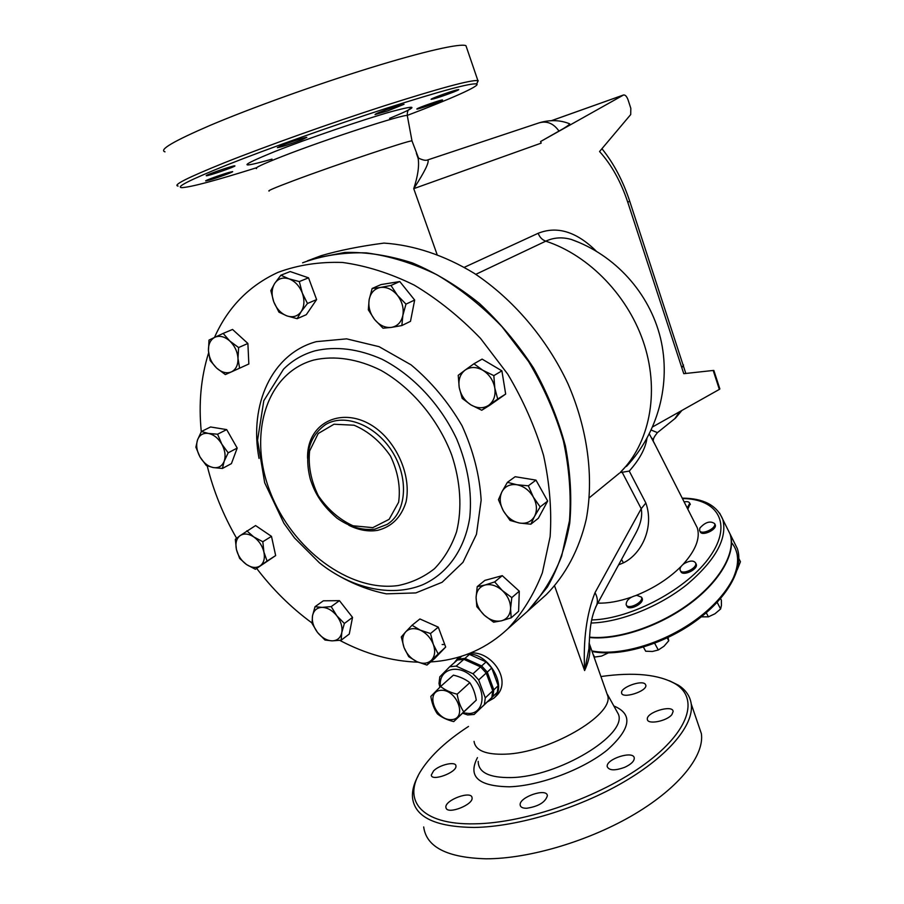 <?xml version="1.0" encoding="UTF-8"?>
<svg xmlns="http://www.w3.org/2000/svg" width="904" height="904" viewBox="0 0 904 904"><rect width="100%" height="100%" fill="white"/><g stroke="black" fill="none" stroke-linecap="round" stroke-linejoin="round"><path stroke-width="1.36" d="M416.36 153.284L418.168 158.426C419.332 166.099 417.851 176.167 413.738 188.653L541.18 143.126L540.626 141.51L623.602 94.965C625.297 94.807 626.788 96.434 628.065 99.858L630.822 108.333L630.709 114.559L599.555 151.533C611.454 164.664 620.856 181.58 627.783 202.281L683.763 373.68L713.188 370.459L719.347 389.398L652.688 426.869M463.741 711.855L453.74 721.595C447.164 720.002 441.706 717.414 437.366 713.832C434.089 709.03 431.909 703.21 430.824 696.396L440.61 686.486C444.994 690.023 450.508 692.588 457.164 694.182C458.271 701.097 460.464 706.984 463.741 711.855L476.272 700.137C475.176 693.345 473.018 687.526 469.809 682.667C465.379 679.186 459.91 676.678 453.401 675.141L440.61 686.486M451.65 719.629C467.933 718.691 456.825 688.769 440.689 690.328C424.631 691.628 435.671 720.929 451.65 719.629M453.74 721.595L476.272 700.137M469.809 682.667L457.164 694.182M474.114 714.476L491.832 697.504L492.759 690.825L486.216 673.039L480.578 666.903L463.854 659.344L457.424 659.988L449.717 666.734L456.17 666.101L472.995 673.762L478.679 679.955L485.278 697.877L484.374 704.589L474.114 714.476L467.65 714.951L462.667 713.233M463.063 712.861L469.413 713.493C484.894 712.815 486.623 689.741 471.854 676.565C457.424 662.971 438.044 669.536 440.44 686.656M439.898 687.187L439.005 683.537L439.785 676.87L449.717 666.734M463.854 659.344L456.17 666.101M480.578 666.903L472.995 673.762M486.216 673.039L478.679 679.955M492.759 690.825L485.278 697.877M491.832 697.504L484.374 704.589M461.82 656.146L458.509 659.05L464.927 658.394L481.64 665.943L487.279 672.079L493.81 689.842L492.883 696.521L482.657 706.374L497.279 692.34L498.217 685.684L491.731 667.999L486.115 661.897L469.458 654.406L466.916 654.394M469.458 654.406L464.927 658.394M486.115 661.897L481.64 665.943M491.731 667.999L487.279 672.079M498.217 685.684L493.81 689.842M497.279 692.34L492.883 696.521M457.639 659.931L458.509 659.05M713.855 370.471L713.188 370.459M541.18 143.126L540.569 141.532L558.977 131.08C565.452 127.52 569.023 125.102 569.701 123.825L569.452 123.735M684.486 563.407C690.034 560.435 693.752 560.299 695.617 563C697.798 568.232 681.514 575.645 680.113 570.074C679.672 567.915 681.13 565.701 684.486 563.407M695.933 563.61L696.249 564.243C698.43 569.475 682.158 576.888 680.757 571.305L680.452 570.718M699.865 528.06C705.391 522.049 710.318 520.568 714.646 523.631C716.68 528.512 700.826 535.575 699.56 530.365L699.865 528.06M714.985 524.297L715.256 524.84C717.29 529.733 701.447 536.795 700.171 531.575L699.843 530.919M684.136 501.923C687.198 501.291 689.063 501.731 689.741 503.245L687.221 508.003M690.091 503.935L687.82 509.178M701.323 616.844L708.397 616.844L714.951 613.782L720.601 609.002L721.437 605.42L721.381 600.154L720.567 598.584M737.246 569.769L740.444 561.712L738.907 558.638M593.713 656.112L594.629 657.072L601.555 656.089L608.256 652.937M717.188 602.346L720.601 609.002M706.284 612.765L708.397 616.844M593.114 654.394L594.629 657.072M636.698 595.307L641.535 597.171C643.784 602.448 627.613 610.268 626.144 604.618C626.291 600.211 629.805 597.103 636.698 595.307M641.829 597.713L642.202 598.403C644.45 603.691 628.28 611.499 626.811 605.838L626.517 605.307M643.433 647.117L645.682 651.219L652.439 651.468L658.304 649.999L663.999 646.236L668.757 640.755L668.033 637.512M654.654 643.275L658.304 649.999M667.22 637.896L668.757 640.755M589.498 637.523C617.342 640.45 659.072 626.698 689.831 603.804C720.635 580.933 736.353 552.378 730.195 534.287L727.019 527.913M397.421 295.269L405.975 304.128L402.856 315.394C403.986 308.264 402.167 301.563 397.421 295.269C392.347 289.325 386.697 286.726 380.448 287.449L390.98 285.461L397.421 295.269M401.851 325.553L391.342 327.406C397.432 326.287 401.274 322.287 402.856 315.394L401.851 325.553L410.495 321.315L414.665 300.049L405.975 304.128M383.025 328.208L374.595 319.507C379.544 325.372 385.127 328.005 391.342 327.406L383.025 328.208M369.148 299.676L372.143 288.489L380.448 287.449C374.369 288.715 370.606 292.794 369.148 299.676C368.12 306.738 369.939 313.349 374.595 319.507L368.312 309.812L369.148 299.676M494.793 387.963L497.686 399.048L488.702 405.274C493.776 401.387 495.799 395.613 494.793 387.963C493.279 380.29 489.301 374.392 482.86 370.267L493.833 375.635L494.793 387.963M481.753 410.246L470.961 404.902C477.436 408.563 483.346 408.698 488.702 405.274L481.753 410.246L489.798 405.207L505.675 394.065L497.686 399.048M462.193 398.381L459.221 387.466C460.746 394.991 464.656 400.8 470.961 404.902L462.193 398.381M465.04 370.154L473.922 363.781L482.86 370.267C476.272 366.628 470.329 366.595 465.04 370.154C460.079 374.154 458.136 379.929 459.221 387.466L458.226 375.329L465.04 370.154M534.558 516.32L530.84 524.207L519.495 523.032C526.275 524.026 531.292 521.789 534.558 516.32C537.394 510.5 536.987 504.082 533.337 497.076L540.151 506.929L534.558 516.32M510.071 520.444L503.325 510.783C507.313 517.472 512.704 521.563 519.495 523.032L510.071 520.444M498.443 499.697L501.969 491.731C499.257 497.562 499.72 503.912 503.325 510.783L498.443 499.697M516.896 484.747L528.343 485.81L533.337 497.076C529.258 490.25 523.778 486.137 516.896 484.747C510.071 483.877 505.099 486.205 501.969 491.731L507.404 482.329L516.896 484.747M501.46 620.811L493.629 622.189L484.295 615.195C489.9 620.121 495.618 621.997 501.46 620.811C507.099 619.161 510.138 615.059 510.579 608.528L511.178 617.827L501.46 620.811M476.815 606.674L476.092 597.442C476.182 604.053 478.917 609.974 484.295 615.195L476.815 606.674M477.222 586.628L484.973 585.035C479.402 586.82 476.431 590.956 476.092 597.442L477.222 586.628L484.894 580.379L502.262 575.656L519.28 591.182L511.8 597.601L510.579 608.528C510.557 601.827 507.788 595.815 502.308 590.515L511.8 597.601M494.657 581.916L502.308 590.515C496.567 585.555 490.793 583.724 484.973 585.035L494.657 581.916L502.262 575.656M416.868 661.649L408.721 656.677L404.065 647.592C406.676 654.021 410.947 658.711 416.868 661.649C422.857 664.203 427.739 663.694 431.513 660.146L426.959 665.061L416.868 661.649M401.286 636.936L405.681 631.885C402.348 635.885 401.805 641.117 404.065 647.592L401.286 636.936M412.043 625.263L420.292 630.156C414.235 627.67 409.365 628.246 405.681 631.885L412.043 625.263L419.919 618.957L438.282 627.139L445.683 647.049L431.513 660.146C434.948 656.214 435.558 650.948 433.31 644.36L437.977 653.592M430.507 633.534L433.31 644.36C430.654 637.817 426.326 633.082 420.292 630.156L430.507 633.534L438.282 627.139M317.507 632.438L312.027 623.398L312.513 615.805C311.733 621.353 313.394 626.901 317.507 632.438C321.858 637.772 326.706 640.574 332.05 640.857L324.988 640.032L317.507 632.438M315.021 606.708L322.084 607.375C316.863 607.635 313.677 610.437 312.513 615.805L315.021 606.708L323.327 600.81L339.452 600.663L331.203 606.607L336.796 615.76C332.356 610.358 327.44 607.556 322.084 607.375L331.203 606.607M341.78 632.608L341.158 640.201L332.05 640.857C337.282 640.71 340.525 637.953 341.78 632.608C342.639 627.014 340.977 621.398 336.796 615.76L344.379 623.466L341.78 632.608M236.43 549.519L235.322 539.292L239.989 535.722C236.373 538.682 235.187 543.281 236.43 549.519C238.012 555.768 241.357 560.762 246.453 564.491L239.639 558.401L236.43 549.519M246.826 530.829L253.753 536.908C248.476 533.541 243.888 533.145 239.989 535.722L255.572 525.563L271.482 536.354L262.827 541.722L263.911 552.073C262.329 545.722 258.951 540.671 253.753 536.908L262.827 541.722M260.171 565.859L255.391 569.283L246.453 564.491C251.651 567.87 256.216 568.333 260.171 565.859C263.866 562.977 265.109 558.378 263.911 552.073L267.075 561.068L260.171 565.859M197.513 439.965L201.377 431.524L208.349 433.423C203.084 432.779 199.479 434.96 197.513 439.965C195.897 445.22 196.722 450.881 199.999 456.949L195.874 447.22L197.513 439.965M217.582 434.214L221.785 444.09C218.158 438.09 213.683 434.53 208.349 433.423L217.582 434.214L226.689 429.603L237.198 448.068L228.17 452.825L224.192 461.243C225.898 455.989 225.096 450.271 221.785 444.09L228.17 452.825M213.254 467.571L206.327 465.537L199.999 456.949C203.558 462.859 207.965 466.396 213.254 467.571C218.485 468.306 222.135 466.204 224.192 461.243L222.418 468.453L213.254 467.571M214.915 337.248L223.164 333.418L229.74 340.966C224.599 336.525 219.661 335.294 214.915 337.248C210.406 339.667 208.248 344.198 208.451 350.854L209.005 340.096L214.915 337.248M238.599 347.554L237.989 358.425C237.458 351.599 234.712 345.78 229.74 340.966L238.599 347.554L247.888 343.463L248.837 363.996L231.334 371.928C235.899 369.634 238.114 365.126 237.989 358.425L239.617 368.233M216.621 368.064L210.169 360.572L208.451 350.854C209.027 357.577 211.751 363.318 216.621 368.064C221.661 372.482 226.565 373.77 231.334 371.928L225.345 374.572L216.621 368.064M390.98 285.461L399.783 281.539L381.025 284.579L372.143 288.489M399.783 281.539L414.665 300.049M493.833 375.635L501.889 370.843L482.114 359.114L473.922 363.781M501.889 370.843L505.675 394.065M507.404 482.329L515.156 476.713L535.97 480.114L528.343 485.81M535.97 480.114L547.677 501.053L540.151 506.929M547.677 501.053L538.377 518.229L530.84 524.207M519.28 591.182L518.613 611.285L511.178 617.827M445.683 647.049L434.677 658.485L426.959 665.061M339.452 600.663L352.537 617.387L349.272 634.032L341.158 640.201M352.537 617.387L344.379 623.466M271.482 536.354L275.663 555.576L255.391 569.283M275.663 555.576L267.075 561.068M237.198 448.068L231.424 463.616L222.418 468.453M226.689 429.603L210.553 426.97L201.377 431.524M247.888 343.463L232.543 329.452L223.164 333.418M288.93 278.827L299.314 281.573L302.286 293.009C299.416 285.89 294.964 281.167 288.93 278.827C282.895 277.008 278.149 278.534 274.703 283.404L280.873 275.212L288.93 278.827M307.473 303.484L301.19 311.597C304.399 306.445 304.761 300.241 302.286 293.009L307.473 303.484L316.615 299.586L306.298 314.682L297.156 318.683L286.907 315.892C292.885 317.801 297.642 316.366 301.19 311.597L297.156 318.683M273.776 301.868L270.838 290.613L274.703 283.404C271.607 288.613 271.29 294.772 273.776 301.868C276.601 308.852 280.986 313.518 286.907 315.892L278.952 312.162L273.776 301.868M299.314 281.573L308.535 277.833L290.195 271.562L280.873 275.212M308.535 277.833L316.615 299.586M214.474 337.463C227.819 307.36 249.052 285.641 278.161 272.307C297.981 264.962 319.451 261.685 342.559 262.465C366.267 265.719 390.132 273.268 414.19 285.088C437.864 299.281 459.989 317.067 480.566 338.446L507.743 374.154C523.224 400.189 535.168 427.253 543.541 455.356C549.666 483.459 551.858 510.557 550.129 536.682L542.366 572.786C533.835 594.64 522.297 613.341 507.754 628.879C487.369 647.852 463.379 658.733 435.818 661.525L430.609 661.943M418.066 662.18C391.669 661.276 365.578 654.01 339.78 640.371M312.004 622.98C290.975 607.59 272.273 589.069 255.9 567.396M236.611 538.275C223.277 515.19 213.491 491.064 207.219 465.899M201.287 431.705C198.484 403.681 200.925 377.397 208.621 352.865M302.603 262.804C322.253 255.527 343.497 252.216 366.335 252.883C389.714 255.979 413.23 263.267 436.892 274.748C460.147 288.545 481.866 305.88 502.025 326.717L528.603 361.577C543.711 387.002 555.327 413.467 563.429 440.982C569.305 468.498 571.328 495.076 569.486 520.715L561.633 556.22C553.101 577.758 541.62 596.222 527.19 611.612L520.783 617.296M694.973 523.269L697.334 527.925C700.397 538.275 695.583 550.502 682.882 564.582M681.153 566.379C668.926 578.526 653.942 588.199 636.201 595.374M631.342 597.182C619.037 601.42 607.861 603.409 597.793 603.137M726.816 527.507L729.991 533.88C736.139 551.948 720.488 580.436 689.752 603.296C659.084 626.167 617.409 639.976 589.521 637.15M635.433 455.944L620.404 472.283C649.151 443.841 659.671 393.76 644.529 345.384C629.365 297.043 589.577 255.448 545.779 241.165C553.824 237.447 562.356 236.893 571.362 239.481L579.227 242.509M620.223 472.6L629.252 471.086C639.524 459.537 645.411 448.678 646.914 438.519M470.679 652.925C492.488 651.275 512.545 681.514 495.912 696.261L495.155 696.973M454.271 662.745L458.791 657.072M467.73 654.089C487.889 652.191 507.935 685.831 493.991 698.08L487.38 701.888M618.607 564.853L623.455 562.842L621.534 559.463M623.455 562.842C641.625 554.028 654.451 527.348 645.863 503.008L641.218 508.703C642.62 515.766 640.755 524.049 635.625 533.541L633.365 537.699M595.6 607.16L596.448 605.624C598.052 601.748 597.578 597.42 595.024 592.64C586.583 613.861 583.103 639.84 584.606 670.565L588.922 648.733L589.159 642.902M589.306 497.765L619.387 473.199M649.332 433.976L655.208 444.949M554.593 585.928L584.606 670.565C589.25 660.485 590.843 651.535 589.351 643.738L589.171 642.868M657.445 432.632L651.242 430.067M269.166 191.026C266.929 191.083 275.042 187.636 293.517 180.687C334.977 165.093 409.975 139.962 411.987 140.888L412.1 141.227M540.05 600.177L546.4 594.527C565.429 575.249 579.238 549.564 586.278 519.133C594.007 477.583 587.781 429.219 567.927 383.658C546.75 338.537 513.11 299.088 474.159 273.29C444.576 255.267 413.636 245.063 383.997 243.097C360.323 246.17 339.384 250.363 321.18 255.674L311.869 259.177M427.648 159.94C424.168 161.522 417.298 157.33 418.529 158.087L411.987 140.888L407.41 116.232M474.058 741.359C475.368 750.489 485.708 754.772 505.065 754.185C548.491 753.043 613.059 715.663 607.85 696.193L606.279 691.741M437.039 254.374L413.738 188.653C424.778 171.636 429.479 162.042 427.841 159.872M256.126 167.862C216.135 180.438 191.411 187.038 181.953 187.648C174.958 187.41 189.919 179.862 226.859 165.003C267.912 148.685 333.192 125.453 385.974 108.423C440.869 90.942 471.097 82.784 476.69 83.959C480.962 85.597 450.994 98.841 407.263 115.418M206.202 175.692C205.513 174.958 233.492 165.33 234.837 165.827L234.95 165.918C235.198 166.777 207.852 176.19 206.327 175.76L206.202 175.692M282.251 145.262C290.557 141.928 305.947 136.99 306.84 137.351L301.8 139.849C290.026 144.278 281.878 146.9 277.358 147.702L282.251 145.262M209.581 180.043L205.796 180.924C203.66 181.015 220.734 174.766 228.893 172.461L232.531 171.624C234.531 171.579 217.807 177.715 209.581 180.043M456.317 90.038L458.644 89.575C460.633 89.643 440.994 96.92 433.683 98.841L431.219 99.338C429.072 99.338 449.096 91.914 456.317 90.038M391.568 107.87L404.031 104.288L387.556 110.966L375.036 114.571C375.307 113.847 380.821 111.61 391.568 107.87M442.429 100.186C440.519 101.598 417.648 109.553 416.823 109.079L416.925 108.875C418.507 107.565 441.864 99.429 442.564 99.948L442.429 100.186M477.233 82.784L477.877 80.569C470.86 79.778 439.559 88.23 383.985 105.926C330.582 123.147 265.245 146.437 224.068 162.889C187.614 177.613 172.291 185.331 178.099 186.054M164.991 151.838C158.686 149.894 173.681 141.103 209.965 125.453C250.996 108.039 316.581 84.445 370.471 67.8C424.451 51.132 460.531 43.121 465.944 45.675L466.588 47.55M423.682 826.945C426.372 847.093 447.175 857.715 486.092 858.8C529.484 858.868 590.142 840.709 635.037 813.871C680 787 704.544 755.145 701.368 733.619L698.103 724.07M446.079 808.142L445.887 807.408C444.565 800.063 471.888 790.073 472.057 797.836C473.493 804.605 448.181 814.673 446.079 808.142M433.558 770.909C439.638 764.626 455.944 760.987 455.932 765.948C457.266 772.378 431.332 781.949 431.31 775.033L433.558 770.909M645.23 684.091L645.84 685.277C647.241 691.368 621.715 699.334 621.602 692.848C620.359 687.548 641.478 679.729 645.23 684.091M671.909 714.555C666.937 721.222 647.343 724.963 647.354 719.29C645.908 712.42 672.813 704.227 673.141 711.459L671.909 714.555M624.845 767.247C615.002 770.852 609.138 770.649 607.217 766.649C605.68 758.976 633.896 750.071 634.269 758.128C634.224 761.258 631.082 764.298 624.845 767.247M526.67 808.266C522.704 808.289 520.534 807.227 520.173 805.091C518.693 797.192 547.067 787.463 547.372 795.757C545.361 802.277 538.468 806.447 526.67 808.266M600.923 676.542C634.02 671.887 658.914 674.384 675.593 684.023C699.007 698.442 689.741 731.166 644.823 764.083C600.199 796.978 525.619 823.182 474.758 823.826C420.394 825.081 401.647 799.611 421.603 769.711C431.321 754.885 446.96 740.466 468.509 726.443M418.111 775.914C413.806 783.757 411.953 791.079 412.54 797.87C414.879 817.159 435.457 827.013 474.284 827.442C517.608 826.832 578.481 808.458 623.737 782.005C669.062 755.518 694.069 724.59 691.244 704.013C690.114 696.182 685.786 689.888 678.249 685.119L669.457 680.78M444.734 644.495L442.135 644.529M307.484 260.804L314.083 258.431L344.808 252.442C366.719 251.956 389.274 255.459 412.473 262.951C435.626 272.737 457.91 286.206 479.312 303.337C499.754 322.355 517.834 343.904 533.552 368.018C547.541 393.127 558.152 419.083 565.373 445.875C570.492 472.611 571.949 498.353 569.746 523.133C565.52 546.863 558.073 568.164 547.417 587.035L527.823 611.047L521.416 616.731M596.177 251.063C576.447 231.639 557.113 225.717 538.174 233.277L464.283 267.324M674.836 418.642L679.65 411.715M551.689 120.605L623.364 95.067M601.94 148.708C613.737 163.353 622.992 180.834 629.692 201.129L627.783 202.281M427.942 159.85L539.134 122.842C546.943 120.661 553.553 123.407 558.977 131.08M730.714 583.351C739.675 566.288 739.89 552.638 731.359 542.377M734.104 542.129L737.325 548.604C743.89 567.599 726.895 597.736 694.306 620.89C661.796 644.077 618.652 656.361 591.883 650.914M387.24 524.343L388.901 523.201C406.936 510.308 408.664 476.837 391.76 450.859C375.092 424.733 344.243 412.992 325.429 424.677C309.168 436.485 304.117 454.644 310.298 479.12C314.287 491.29 320.061 503.539 336.909 518.082C349.385 526.874 362.007 530.569 374.787 529.179L387.251 524.343M348.842 525.28C358.696 530.162 368.267 531.857 377.567 530.354C391.703 526.84 401.195 517.37 406.043 501.923C410.518 480.86 401.896 454.124 384.46 435.705C351.984 402.19 306.512 417.501 307.575 458.351M398.235 585.532C349.543 592.448 292.048 549.112 270.251 492.126C247.832 435.31 265.686 373.216 313.767 360.041C334.39 355.328 357.86 358.809 381.025 370.403C411.636 387.68 438.101 419.196 451.684 454.881C460.633 481.809 462.249 508.692 456.565 531.801C451.525 546.355 444.18 558.638 434.541 568.65C423.818 577.114 411.715 582.741 398.235 585.532M372.798 527.642L353.023 525.778C339.35 519.506 327.756 509.449 318.242 495.607C310.942 480.532 308.072 465.662 309.609 451.006L318.197 433.524L334.005 424.236L354.052 425.219C368.312 431.253 380.448 441.525 390.483 456.034C398.009 471.899 400.721 487.29 398.63 502.217L389.127 519.337L372.798 527.642M315.067 350.82C336.005 345.972 358.323 348.774 382.019 359.238C412.744 374.923 440.395 404.269 456.735 439.129C467.899 466.08 472.25 492.217 469.764 517.529C464.735 549.79 447.107 573.983 422.405 584.877C390.709 597.646 351.193 588.154 319.428 562.83L294.444 537.857L283.912 523.28L264.691 482.759L257.55 440.259L263.81 400.698L283.528 369.171C292.32 360.402 302.829 354.289 315.067 350.82M327.011 568.514C346.187 581.362 365.984 589.803 386.403 593.849L415.829 592.922L442.112 582.278L462.961 562.344L476.464 534.32L481.154 500.183C479.628 475.278 473.255 450.441 462.012 425.682C448.226 401.986 431.231 381.703 411.026 364.82L379.081 346.673L346.616 338.853L316.366 341.644C271.731 353.667 248.86 404.856 259.019 458.407M682.43 498.556C717.719 498.748 732.85 523.721 710.261 556.107C688.159 588.504 631.512 618.991 591.702 619.963M591.148 623.025C620.133 622.28 659.163 606.776 686.95 584.583C715.618 560.164 727.562 538.445 722.793 519.416L719.663 513.144M645.863 503.008L629.252 471.086M621.941 471.843L641.218 508.703L595.024 592.64M475.798 274.341L545.779 241.165C542.174 239.854 539.643 237.221 538.174 233.277M683.56 365.001L682.068 367.306M256.566 168.596C253.934 168.234 262.329 164.245 281.743 156.618C325.372 139.442 405.105 113.52 407.286 115.588C407.094 108.842 409.817 109.294 411.173 108.051L408.597 109.983M389.567 118.367C418.676 106.389 419.411 104.107 391.748 111.52C363.216 119.577 307.371 138.674 274.488 151.669C238.645 166.336 237.82 168.822 272.002 159.138M477.459 757.608C467.605 776.559 478.261 786.288 509.415 786.796C539.801 785.836 583.193 769.507 607.172 750.083C630.969 728.737 633.195 714.036 613.85 705.979M615.703 709.346L618.347 714.115C627.805 734.703 558.469 776.943 511.009 777.576C489.279 777.881 478.34 772.479 478.182 761.371M713.844 370.437L719.866 388.957M681.899 410.45L675.491 418.123L657.411 432.654C654.496 436.248 653.151 438.722 653.377 440.101L651.637 437.92M623.523 94.988L551.632 120.605M569.701 123.825C560.503 120.051 550.57 119.644 539.891 122.594M696.249 564.243L695.617 563M715.256 524.84L714.646 523.631M690.34 504.421L689.741 503.245M642.202 598.403L641.535 597.171M730.195 534.287L737.325 548.604C744.263 568.831 726.759 599.069 694.283 622.11C661.762 645.185 618.844 657.219 592.075 651.445M527.19 611.612L507.754 628.879M729.991 533.88L722.793 519.416C716.985 505.347 703.459 498.251 682.215 498.138M579.351 242.566L571.362 239.481C615.059 254.905 649.524 293.043 660.519 338.209C671.344 383.432 658.078 432.88 626.472 466.419L635.478 455.887M493.991 698.08L495.912 696.261M607.85 696.193L589.351 643.738L588.922 648.733C589.905 632.732 589.77 619.749 596.448 605.624L633.41 537.609M651.648 437.92L697.334 527.925M685.82 373.454L629.692 201.129M476.69 83.959L478.227 80.671M477.877 80.569L465.944 45.675M445.887 807.408L446.327 808.56M520.173 805.091L520.625 806.323M615.839 709.583L607.567 694.634M675.593 684.023L678.249 685.119M701.368 733.619L691.244 704.013M527.823 611.047L546.4 594.527"/></g></svg>
